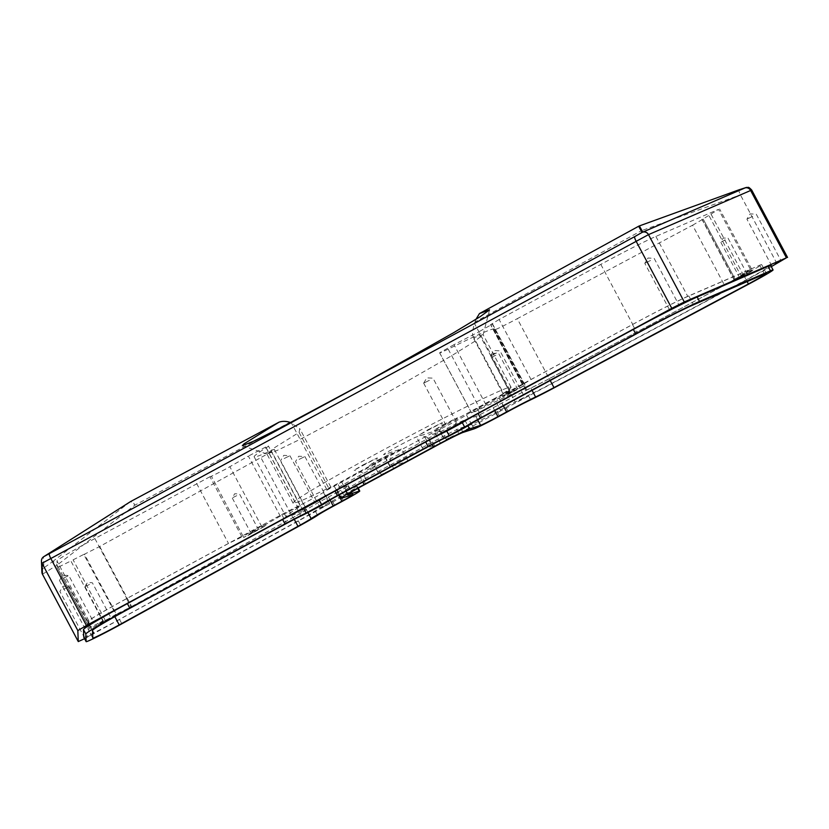 <?xml version="1.0" encoding="UTF-8"?>
<svg xmlns="http://www.w3.org/2000/svg" width="829" height="829" viewBox="0 0 829 829"><rect width="100%" height="100%" fill="white"/><g stroke="black" fill="none" stroke-linecap="round" stroke-linejoin="round"><path stroke-width="0.62" stroke-dasharray="4.14 3.11" d="M744.359 275.425L738.836 278.15L744.359 275.425M743.727 274.658L739.23 276.876L743.727 274.658M725.261 239.923L720.753 242.141L725.261 239.923M514.975 390.749L509.452 393.474L514.975 390.749M514.343 389.982L509.845 392.2L514.343 389.982M495.877 355.247L491.379 357.465L495.877 355.247M255.809 531.192L250.285 533.907L255.809 531.192M255.177 530.425L250.679 532.643L255.177 530.425M236.711 495.69L232.213 497.908L236.711 495.69M108.609 619.937L103.086 622.652L108.609 619.937M107.977 619.17L103.48 621.387L107.977 619.17M89.511 584.435L85.004 586.652L89.511 584.435M692.578 225.208L703.168 219.053L735.074 279.072L724.494 285.238L692.578 225.208L517.275 318.668L549.192 378.687L724.494 285.238M99.708 546.487L131.624 606.507L116.381 614.227L84.465 554.207L99.708 546.487L260.897 457.598L292.813 517.617A25.191 0.943 152 0 0 306.253 509.483A25.191 0.943 152 0 0 303.103 510.623A136.06 5.098 -28 0 1 286.067 516.819A136.06 5.098 -28 0 1 298.139 507.762A25.191 0.943 152 0 0 300.378 506.094A25.191 0.943 152 0 0 297.632 507.058L265.715 447.038A25.191 0.943 -28 0 1 268.461 446.064A25.191 0.943 -28 0 1 266.233 447.743A136.06 5.098 152 0 0 254.151 456.789A136.06 5.098 152 0 0 271.187 450.603A25.191 0.943 -28 0 1 274.337 449.453A25.191 0.943 -28 0 1 260.897 457.598M115.842 616.04L105.584 620.921L98.692 624.993L108.651 620.123M102.806 620.994L98.102 623.885L109.013 618.507L115.894 614.424L83.76 554.435L70.89 560.964L102.806 620.994L93.449 625.854L89.159 627.708L57.253 567.699L70.89 560.964M252.285 532.332L243.674 537.441L247.954 535.575L265.912 525.607L252.285 532.332M280.285 516.125L261.798 526.767L265.321 524.498L261.042 526.363L243.084 536.322L211.447 476.26L224.804 469.577L248.368 456.105L280.285 516.125L297.632 507.058M511.452 391.899L502.84 396.998L507.12 395.132L525.078 385.174L511.452 391.899M522.695 384.583L502.25 395.889L510.125 392.2L478.209 332.18L492.581 324.035L490.789 324.564L522.695 384.583L531.026 379.527L499.11 319.507L600.818 264.389A55.429 2.072 -28 0 1 655.874 236.431L718.505 209.364L750.411 269.384L687.79 296.45A55.429 2.072 152 0 0 632.734 324.408L531.026 379.527M741.333 276.409L734.442 280.492L752.235 271.031L741.333 276.409M750.411 269.384L742.929 274.109L711.013 214.089L702.878 219.094M734.795 279.114L751.644 269.912L740.743 275.301L708.826 215.271M443.214 424.749L457.401 417.775L434.282 430.064L443.214 424.749M447.349 429.795L454.841 426.096L447.349 429.795M453.712 435.681L446.209 439.38L453.712 435.681M378.19 459.981L392.376 453.007L369.247 465.307L378.19 459.981M382.314 465.038L389.817 461.338L382.314 465.038M388.687 470.924L381.185 474.623L388.687 470.924M428.137 429.619L442.323 422.645L419.205 434.945L428.137 429.619M432.272 434.676L439.764 430.976L432.272 434.676M438.634 440.562L431.142 444.261L438.634 440.562M363.112 464.862L377.299 457.888L354.18 470.178L363.112 464.862M367.237 469.908L374.739 466.209L367.237 469.908M373.61 475.794L366.107 479.494L373.61 475.794M63.087 578.352L68.807 575.523L63.087 578.352M284.223 458.52L289.943 455.691L284.223 458.52M326.108 505.369L320.377 508.187L326.108 505.369M299.165 459.37L304.896 456.541L299.165 459.37M90.454 635.325L84.724 638.143L90.454 635.325M63.512 589.315L69.242 586.497L63.512 589.315M650.527 260.482L644.796 263.311L650.527 260.482M429.391 380.314L423.66 383.143L429.391 380.314M519.078 400.334L524.798 397.505L519.078 400.334M496.364 352.967L490.633 355.796L496.364 352.967M752.659 216.338L746.929 219.167L752.659 216.338M131.624 606.507L292.813 517.617M116.381 614.227L115.666 614.455M88.9 620.983L89.159 627.708L57.253 567.699L56.983 560.964L88.9 620.983A55.429 2.072 152 0 1 126.796 598.579L228.503 543.461L243.363 536.28M337.154 492.322A16.373 0.611 152 0 0 348.356 485.69A16.373 0.611 152 0 0 347.983 485.742L336.926 489.317A34.01 1.275 -28 0 1 336.159 489.431A34.01 1.275 -28 0 1 359.403 475.649L428.769 438.064A34.01 1.275 -28 0 1 464.81 420.013L475.867 416.438A16.373 0.611 152 0 0 493.224 407.744L501.918 403.039A34.01 1.275 -28 0 1 530.861 388.107A26.455 0.995 152 0 0 549.244 378.718L743.675 275.062A21.419 0.798 152 0 0 761.654 264.596A21.419 0.798 152 0 0 759.747 265.228L688.785 295.891A56.693 2.124 152 0 0 632.486 324.491L477.255 408.604A16.373 0.611 152 0 0 466.447 414.863A17.637 0.663 -28 0 1 454.81 421.588A17.637 0.663 -28 0 1 439.266 429.588A16.373 0.611 152 0 0 424.831 437.018L334.201 486.126A16.373 0.611 152 0 0 323.393 492.385A17.637 0.663 -28 0 1 311.756 499.12A17.637 0.663 -28 0 1 296.202 507.11A16.373 0.611 152 0 0 281.767 514.54L126.547 598.652A56.693 2.124 152 0 0 87.781 621.574L88.081 629.19A21.419 0.798 152 0 0 88.092 629.211A21.419 0.798 152 0 0 114.485 616.02L293.259 517.431A26.455 0.995 152 0 0 306.429 509.721A34.01 1.275 -28 0 1 328.471 497.027L337.154 492.322L338.667 495.162M549.192 378.687A25.191 0.943 -28 0 1 525.855 390.024A25.191 0.943 -28 0 1 525.928 389.879A136.06 5.098 152 0 0 526.332 389.07A136.06 5.098 152 0 0 480.105 409.163A25.191 0.943 -28 0 1 471.546 412.883A25.191 0.943 -28 0 1 471.566 412.801L510.125 392.2M742.929 274.109L740.743 275.301M265.715 447.038L248.368 456.105M241.861 536.777L209.944 476.748L211.447 476.26M209.944 476.748L94.879 538.549A55.429 2.072 152 0 0 56.983 560.964M84.465 554.207L83.76 554.435M485.918 404.697L454.002 344.677L478.209 332.18M454.002 344.677L439.65 352.781A25.191 0.943 152 0 0 439.629 352.864A25.191 0.943 152 0 0 448.188 349.144A136.06 5.098 -28 0 1 494.416 329.04A136.06 5.098 -28 0 1 494.011 329.859A25.191 0.943 152 0 0 493.939 330.004A25.191 0.943 152 0 0 517.275 318.668M711.013 214.089L718.505 209.364M499.11 319.507L490.789 324.564M83.791 637.221A28.974 1.088 152 0 0 119.49 619.356L298.264 520.767A34.01 1.275 152 0 0 315.196 510.861A26.455 0.995 -28 0 1 332.346 500.985L341.03 496.281A23.937 0.902 152 0 0 357.392 486.582A23.937 0.902 152 0 0 356.853 486.664L345.797 490.24A26.455 0.995 -28 0 1 345.196 490.322A26.455 0.995 -28 0 1 363.278 479.608L432.645 442.023A26.455 0.995 -28 0 1 460.675 427.982L471.732 424.407A23.937 0.902 152 0 0 497.099 411.702L505.783 406.998A26.455 0.995 -28 0 1 528.301 395.381A34.01 1.275 152 0 0 551.927 383.309L746.359 279.663A28.974 1.088 152 0 0 770.701 265.487M42.476 574.248L57.232 565.036A5.036 1.855 52.4 0 0 52.445 561.751L43.896 567.844L43.46 556.881L130.132 501.877A5.036 1.855 -127.6 0 1 130.184 501.846A5.036 1.855 -127.6 0 1 134.909 505.162L289.849 422.303L299.797 428.697L299.082 432.375L274.855 447.494L266.907 453.96L277.187 450.427L301.3 438.748L376.894 398.49L451.204 356.004L474.571 341.444L483.1 334.595L473.877 337.662L503.452 393.278A123.459 4.632 152 0 0 511.068 387.205A123.459 4.632 152 0 0 399.889 441.08A123.459 4.632 152 0 0 293.051 503.12A123.459 4.632 152 0 0 328.657 487.991L330.833 487.069L326.802 489.514L337.61 483.556A25.191 0.943 -28 0 1 341.393 481.483L401.578 448.872L383.993 454.561A18.901 0.705 -28 0 1 383.568 454.613A18.901 0.705 -28 0 1 398.189 446.043A18.901 0.705 -28 0 1 416.51 436.935L434.095 431.246L494.291 398.635L500.789 410.852A25.191 0.943 -28 0 1 504.726 408.738L498.229 396.511A25.191 0.943 152 0 0 494.291 398.635M503.452 393.278L509.98 390.252L498.229 396.511M408.065 461.069L401.578 448.872M341.393 481.483L347.89 493.711L360.19 487.048M771.302 266.627L504.726 408.738M502.985 393.651L472.996 337.258L473.877 337.662C471.97 335.942 472.178 331.227 474.499 323.517L474.996 321.973L641.283 230.763L639.356 225.923M638.651 226.244L641.283 230.763L740.401 194.836L750.628 190.494M440.779 443.38L500.789 410.852M440.593 443.474L434.095 431.246M440.582 443.484L423.008 449.163A18.901 0.705 152 0 0 404.687 458.271A18.901 0.705 152 0 0 390.065 466.841A18.901 0.705 152 0 0 390.5 466.779L407.92 461.152M84.579 638.703L344.108 495.783L337.61 483.556M347.89 493.711A25.191 0.943 152 0 0 344.108 495.783M475.981 319.3L474.996 321.973M776.97 263.612L740.401 194.836L738.473 189.996M93.801 633.812L57.232 565.036L134.909 505.162A5.036 1.907 61.9 0 0 130.827 501.431M52.445 561.751L130.132 501.877A5.036 4.611 57.6 0 1 130.454 501.649M734.079 279.342L702.163 219.322M196.587 483.431L228.503 543.461M94.879 538.549L126.796 598.579M600.818 264.389L632.734 324.408M655.874 236.431L687.79 296.45M746.359 279.663L748.722 284.109M551.927 383.309L554.29 387.754M528.301 395.381L530.664 399.827M505.783 406.998L508.146 411.443M497.099 411.702L499.462 416.148M471.732 424.407L474.095 428.852M460.675 427.982L463.038 432.427M432.645 442.023L435.007 446.468M363.278 479.608L365.641 484.053M345.797 490.24L347.962 494.322M356.853 486.664L357.776 488.395M341.03 496.281L343.393 500.726M332.346 500.985L334.709 505.431M315.196 510.861L317.559 515.306M298.264 520.767L300.626 525.213M119.49 619.356L121.853 623.802M509.98 390.252L474.499 323.517M299.082 432.375L328.657 487.991M326.802 489.514L291.321 422.78M41.885 572.072A5.036 5.036 177.7 0 1 43.896 567.844M423.008 449.163L416.51 436.935M390.5 466.779L383.993 454.561M266.233 447.743L298.139 507.762M303.103 510.623L271.187 450.603M448.188 349.144L480.105 409.163M439.65 352.781L471.566 412.801M525.928 389.879L494.011 329.859M336.926 489.317L341.652 498.208M347.983 485.742L352.708 494.633M359.403 475.649L362.822 482.074M428.769 438.064L432.189 444.499M464.81 420.013L467.898 425.805M475.867 416.438L477.691 419.868M493.224 407.744L494.737 410.593M501.918 403.039L503.431 405.878M530.861 388.107L532.063 390.366M549.244 378.718L550.207 380.532M743.675 275.062L747.147 281.611M759.747 265.228L764.473 274.119M688.785 295.891L693.521 304.792M632.486 324.491L637.211 333.382M477.255 408.604L481.991 417.495M466.447 414.863L471.183 423.754M439.266 429.588L443.992 438.479M424.831 437.018L429.557 445.909M334.201 486.126L338.926 495.027M323.393 492.385L328.118 501.276M296.202 507.11L300.937 516.011M281.767 514.54L286.502 523.431M126.547 598.652L131.272 607.553M87.781 621.574L92.516 630.465M92.817 638.102L88.092 629.211L92.817 638.092M114.485 616.02L114.827 616.672M293.259 517.431L294.264 519.327M306.429 509.721L307.922 512.529M328.471 497.027L330.066 500.022M524.208 384.096L492.291 324.077M261.798 526.767L229.882 466.748M104.993 619.802L73.076 559.782M728.1 238.234L746.566 272.969L747.841 273.363M738.836 278.15L739.23 276.865L720.753 242.141L723.261 237.985L728.09 238.234M509.452 393.474L509.845 392.2L491.379 357.465L493.877 353.309L498.706 353.558L517.182 388.293L518.457 388.687M250.285 533.907L250.679 532.632L232.213 497.908L234.711 493.752L239.54 494.001L258.016 528.736L259.29 529.12M85.014 586.642L87.501 582.497L92.34 582.746L110.817 617.481L112.091 617.864M98.692 624.993L98.102 623.885M243.674 537.441L243.084 536.322M502.84 396.998L502.25 395.889M734.442 280.492L701.935 219.353M458.447 432.873L454.841 426.096L457.401 417.775M393.423 468.116L389.817 461.338L392.376 453.007M443.37 437.753L439.764 430.976L442.323 422.645M378.345 472.986L374.739 466.209L377.299 457.888M59.47 580.476L62.641 575.202L68.797 575.523L93.636 622.206M305.424 507.348L280.606 460.665L283.777 455.37L289.932 455.691L314.771 502.374M304.896 456.541L329.724 503.224M320.377 508.187L295.549 461.504L298.73 456.219L304.885 456.53M69.242 586.497L94.071 633.18M84.724 638.143L59.895 591.46L63.077 586.176L69.232 586.486M669.625 309.994L644.796 263.311L647.977 258.016L654.122 258.337L678.961 305.02M423.671 383.122L426.842 377.848L432.987 378.169L457.826 424.852M490.644 355.776L493.815 350.501L499.97 350.822L524.798 397.505M771.758 265.85L746.929 219.167L750.11 213.872L756.266 214.193L781.094 260.876M345.196 490.322L347.558 494.768M357.392 486.582L358.221 488.146M511.068 387.205L483.1 334.595M293.051 503.12L266.907 453.96M490.633 355.796L515.462 402.479M423.66 383.143L448.489 429.826M59.47 580.497L84.289 627.18M330.833 487.069L299.797 428.697M489.556 309.849L483.11 334.771M242.317 445.712L267.052 454.064M390.065 466.841L383.568 454.613M366.107 479.494L362.501 472.717M362.511 472.727L354.18 470.178M431.142 444.261L427.536 437.474M427.546 437.484L419.205 434.945M381.185 474.623L377.578 467.836M377.589 467.846L369.247 465.307M446.209 439.38L442.613 432.603L434.282 430.064M254.151 456.789L286.067 516.819M300.378 506.094L268.461 446.064M274.337 449.453L306.253 509.483M471.546 412.883L439.629 352.864M494.416 329.04L526.332 389.07M493.939 330.004L525.855 390.024M336.159 489.431L339.082 494.934M761.654 264.596L766.39 273.487M348.356 485.69L353.081 494.581M752.235 271.031L751.644 269.912M525.078 385.174L492.581 324.035M265.912 525.607L265.321 524.498M116.485 615.532L115.894 614.424M522.415 384.625L490.499 324.605M751.54 269.01L719.624 208.991M735.074 279.072L703.168 219.053M85.004 586.652L103.48 621.387L103.086 622.652"/><path stroke-width="1.24" d="M108.651 620.123L115.842 616.04M90.019 624.351L84.289 627.18L90.019 624.351M311.155 504.519L305.424 507.348L311.155 504.519M673.241 307.849L678.961 305.02L673.241 307.849M452.106 427.681L457.826 424.852L452.106 427.681M775.374 263.705L781.094 260.876L775.374 263.705M428.054 446.396A23.937 0.902 -28 0 1 449.152 435.546L464.686 427.122A23.937 0.902 -28 0 1 480.478 417.982L635.708 333.869A64.247 2.404 -28 0 1 699.521 301.466L770.473 270.793A28.974 1.088 -28 0 1 773.063 269.933A28.974 1.088 -28 0 1 748.722 284.109L554.29 387.754A34.01 1.275 -28 0 1 530.664 399.827A26.455 0.995 152 0 0 508.146 411.443L499.462 416.148A23.937 0.902 -28 0 1 474.095 428.852L463.038 432.427A26.455 0.995 152 0 0 435.007 446.468L365.641 484.053A26.455 0.995 152 0 0 347.558 494.768A26.455 0.995 152 0 0 348.159 494.685L359.216 491.11A23.937 0.902 -28 0 1 359.755 491.027A23.937 0.902 -28 0 1 343.393 500.726L334.709 505.431A26.455 0.995 152 0 0 317.559 515.306A34.01 1.275 -28 0 1 300.626 525.213L121.853 623.802A28.974 1.088 -28 0 1 86.143 641.646A28.974 1.088 -28 0 1 86.143 641.636L85.833 634.009A64.247 2.404 -28 0 1 129.759 608.04L284.989 523.918A23.937 0.902 -28 0 1 306.088 513.068L321.621 504.643A23.937 0.902 -28 0 1 337.413 495.514L428.054 446.396L425.691 441.95L335.051 491.069A23.937 0.902 152 0 0 319.258 500.198L303.725 508.623A23.937 0.902 152 0 0 282.627 519.472L127.397 603.595A64.247 2.404 152 0 0 83.47 629.563L83.77 637.19A28.974 1.088 152 0 0 83.781 637.2A28.974 1.088 152 0 0 83.791 637.221M773.063 269.933L770.701 265.487A28.974 1.088 152 0 0 768.11 266.347L697.158 297.02A64.247 2.404 152 0 0 633.346 329.424L478.115 413.536A23.937 0.902 152 0 0 462.323 422.676L446.79 431.101A23.937 0.902 152 0 0 425.691 441.95M407.92 461.152L360.19 487.048M684.288 301.963L671.78 308.315L636.164 241.343L648.496 234.638A5.036 4.57 -122.2 0 0 642.071 232.441L642.092 232.421A5.036 5.036 150.8 0 1 642.796 232.11A5.036 4.57 66.6 0 1 648.516 234.628A5.036 4.57 -122.2 0 0 642.092 232.421L638.641 226.255A5.036 5.036 150.8 0 1 639.346 225.934L738.463 189.996L639.356 225.923L642.796 232.11L744.908 187.976L738.463 189.996L746.525 187.385C748.566 187.996 747.571 185.737 751.696 190.028L648.496 234.638L684.288 301.963L786.431 257.819L771.302 266.627M671.78 308.315L86.444 625.512L77.833 630.6L78.268 641.573L84.579 638.703M479.514 313.538L638.651 226.244L479.514 313.538L489.556 309.849L479.939 316.823L453.515 332.761L367.744 381.164L280.917 427.609L253.332 441.349L242.317 445.712L243.944 443.888L278.99 422.199C282.254 421.028 285.881 421.07 289.849 422.303L291.321 422.78M43.502 556.85A5.036 4.611 57.6 0 1 44.061 556.497L634.745 236.597A5.036 1.036 -118.5 0 0 636.164 241.343L42.041 563.274A5.036 5.036 -61.1 0 1 44.061 556.497A5.036 5.036 118.9 0 0 42.03 563.274L77.833 630.6M130.454 501.649A5.036 4.611 57.6 0 1 130.723 501.483A5.036 1.907 61.9 0 1 130.754 501.472A5.036 1.907 61.9 0 1 130.775 501.462A5.036 1.907 61.9 0 1 130.827 501.431A5.036 5.036 0 0 0 130.454 501.649L43.782 556.653A5.036 5.036 0 0 0 41.45 561.109A5.036 5.036 177.7 0 0 42.03 563.274L42.466 574.248L78.268 641.563M130.775 501.462L279.093 422.137L130.723 501.483L44.061 556.497M479.463 313.559L475.981 319.3M352.708 494.633A16.373 0.611 -28 0 1 353.081 494.581A16.373 0.611 -28 0 1 341.89 501.213L333.196 505.918A34.01 1.275 152 0 0 311.155 518.622A26.455 0.995 -28 0 1 297.984 526.322L119.21 624.911A21.419 0.798 -28 0 1 92.817 638.102A21.419 0.798 -28 0 1 92.817 638.092L92.516 630.465A56.693 2.124 -28 0 1 131.272 607.553L286.502 523.431A16.373 0.611 -28 0 1 300.937 516.011A17.637 0.663 152 0 0 316.481 508.011A17.637 0.663 152 0 0 328.118 501.276A16.373 0.611 -28 0 1 338.926 495.027L429.557 445.909A16.373 0.611 -28 0 1 443.992 438.479A17.637 0.663 152 0 0 459.546 430.489A17.637 0.663 152 0 0 471.183 423.754A16.373 0.611 -28 0 1 481.991 417.495L637.211 333.382A56.693 2.124 -28 0 1 693.521 304.792L764.473 274.119A21.419 0.798 -28 0 1 766.39 273.487A21.419 0.798 -28 0 1 748.4 283.953L553.969 387.609A26.455 0.995 -28 0 1 535.596 396.998A34.01 1.275 152 0 0 506.643 411.93L497.949 416.635A16.373 0.611 -28 0 1 480.602 425.329L469.546 428.904A34.01 1.275 152 0 0 433.494 446.955L364.138 484.55A34.01 1.275 152 0 0 340.885 498.322A34.01 1.275 152 0 0 341.652 498.208L352.708 494.633M446.79 431.101L449.152 435.546M462.323 422.676L464.686 427.122M478.115 413.536L480.478 417.982M633.346 329.424L635.708 333.869M697.158 297.02L699.521 301.466M768.11 266.347L770.473 270.793M357.776 488.395L359.216 491.11M83.77 637.19L86.143 641.636L83.781 637.2M83.47 629.563L85.833 634.009M127.397 603.595L129.759 608.04M282.627 519.472L284.989 523.918M303.725 508.623L306.088 513.068M319.258 500.198L321.621 504.643M335.051 491.069L337.413 495.514M49.408 553.793A5.036 1.036 -118.5 0 0 50.838 558.528L86.444 625.512M744.908 187.976A5.036 4.57 -113.4 0 1 750.628 190.494L786.431 257.819M634.745 236.597L642.071 232.441M41.885 572.072L42.476 574.248A5.036 5.036 177.7 0 1 41.885 572.072L41.45 561.109A5.036 5.036 177.7 0 1 43.035 557.243M362.822 482.074L364.138 484.55M432.189 444.499L433.494 446.955M467.898 425.805L469.546 428.904M477.691 419.868L480.602 425.329M494.737 410.593L497.949 416.635M503.431 405.878L506.643 411.93M532.063 390.366L535.596 396.998M550.207 380.532L553.969 387.609M747.147 281.611L748.4 283.953M114.827 616.672L119.21 624.911M294.264 519.327L297.984 526.322M307.922 512.529L311.155 518.622M330.066 500.022L333.196 505.918M338.667 495.162L341.89 501.213M358.221 488.146L359.755 491.027M751.696 190.028L787.55 257.446M42.476 574.248L78.268 641.573M639.356 225.923A5.036 5.036 0 0 0 638.589 226.276M339.082 494.934L340.885 498.322"/></g></svg>
